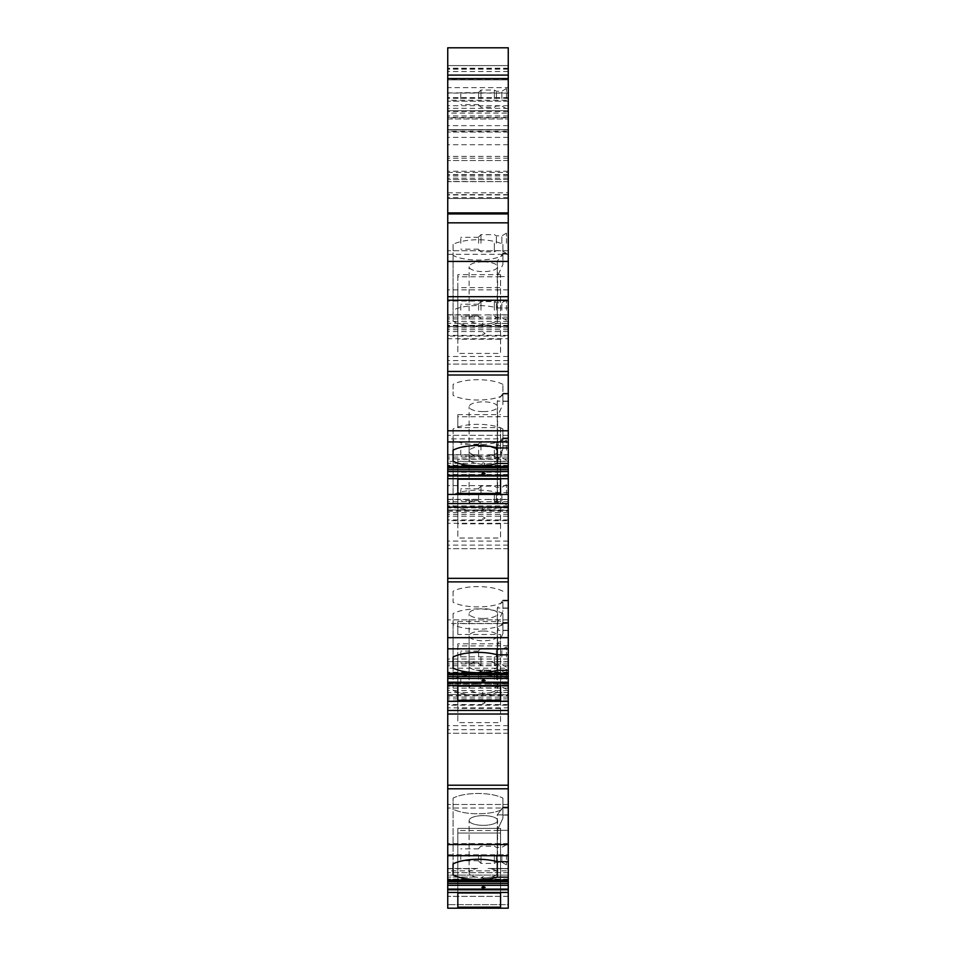 <?xml version="1.0" encoding="UTF-8"?>
<svg xmlns="http://www.w3.org/2000/svg" width="956" height="956" viewBox="0 0 956 956"><rect width="100%" height="100%" fill="white"/><g stroke="black" fill="none" stroke-linecap="round" stroke-linejoin="round"><path stroke-width="0.72" stroke-dasharray="4.78 3.58" d="M447.743 92.899L508.257 92.899L508.257 75.094L508.257 79.037L447.743 79.037L447.743 75.094L447.743 198.513L447.743 110.693L447.743 117.815L508.257 117.815L508.257 110.693L447.743 110.693L508.257 110.693L508.257 125.666L447.743 125.666M508.257 92.899L508.257 144.726L508.257 131.354L447.743 131.354M508.257 129.956L447.743 129.956L447.743 132.059L447.743 129.681L508.257 129.681L508.257 131.354M447.743 129.956L508.257 129.681L508.257 194.654L447.743 194.654M508.257 47.8L508.257 101.205L508.257 65.606L447.743 65.606L508.257 65.606L447.743 65.606L447.743 174.793L447.743 79.838L508.257 79.838L447.743 79.838L447.743 87.653L508.257 87.653L508.257 79.838L508.257 174.793L508.257 65.606L508.257 194.654M508.257 197.557L447.743 197.557L447.743 181.676L508.257 181.676L508.257 198.513L508.257 125.666M447.743 79.037L447.743 100.272L508.257 100.272L508.257 117.815M508.257 100.272L508.257 79.037M497.287 323.403A29.672 10.146 180 0 1 453.072 321.204L453.072 310.186A29.672 10.146 180 0 1 497.287 307.987L508.257 307.987L508.257 65.606L508.257 160.536L508.257 158.194L447.743 158.194L447.743 326.366L508.257 326.366L508.257 276.571L497.287 276.571L497.287 323.403L508.257 323.403M508.257 307.987L508.257 276.571M508.257 314.763L508.257 323.343L490.643 323.343L483.342 324.622L476.028 323.343A14.244 4.876 0 0 1 469.097 319.161A14.244 4.876 0 0 1 476.028 314.978L508.257 314.763L508.257 326.366M508.257 323.343L508.257 331.601L447.743 331.601L447.743 338.711L508.257 338.711L508.257 336.046L447.743 336.046M508.257 336.046L508.257 331.601M502.928 439.987A29.672 10.146 180 0 1 453.072 439.987L453.072 428.969A29.672 10.146 180 0 1 502.928 428.969L502.928 449.021L497.287 461.151L497.287 507.983A29.672 10.146 180 0 1 453.072 505.784L453.072 494.766A29.672 10.146 180 0 1 497.287 492.567L508.257 492.567L508.257 338.711M508.257 492.567L508.257 437.92L508.257 511.161L508.257 509.93L447.743 509.93L447.743 523.29L508.257 523.29L508.257 520.626L447.743 520.626M508.257 499.343L508.257 507.923L490.643 507.923L483.342 509.201L476.028 507.923A14.244 4.876 0 0 1 469.097 503.74A14.244 4.876 0 0 1 476.028 499.558L508.257 499.343L508.257 509.93M508.257 507.923L508.257 516.18L447.743 516.18M508.257 520.626L508.257 516.18M502.928 624.567A29.672 10.146 180 0 1 453.072 624.567L453.072 613.549A29.672 10.146 180 0 1 502.928 613.549L502.928 633.601L497.287 645.73L497.287 692.562A29.672 10.146 180 0 1 453.072 690.363L453.072 679.346A29.672 10.146 180 0 1 497.287 677.147L508.257 677.147L508.257 523.29M508.257 677.147L508.257 622.499L508.257 695.741L508.257 694.51L447.743 694.51L447.743 707.87L508.257 707.87L508.257 705.205L447.743 705.205M508.257 683.922L508.257 692.503L490.643 692.503L483.342 693.781L476.028 692.503A14.244 4.876 0 0 1 469.097 688.32A14.244 4.876 0 0 1 476.028 684.138L508.257 683.922L508.257 694.51M508.257 692.503L508.257 700.76L447.743 700.76M508.257 705.205L508.257 700.76M508.257 861.726L508.257 807.079L508.257 830.31L497.287 830.31L497.287 861.726L497.287 814.882L508.257 814.882L508.257 807.079L508.257 814.882L497.287 814.882L502.928 807.175L502.928 818.181L497.287 830.31L502.928 818.181L502.928 798.129L502.928 809.146A29.672 10.146 180 0 1 453.072 809.146L453.072 798.129A29.672 10.146 180 0 1 502.928 798.129A29.672 10.146 180 0 0 453.072 798.129L453.072 809.146A29.672 10.146 180 0 0 502.928 809.146L502.928 798.129L502.928 807.175L497.287 814.882L497.287 861.726L508.257 861.726L508.257 707.87M453.072 874.943L453.072 798.129L453.072 874.943A29.672 10.146 180 0 0 497.287 877.154L497.287 830.31L508.257 830.31L508.257 885.34L447.743 885.34L447.743 892.45L508.257 892.45L508.257 889.785L447.743 889.785M508.257 879.532L508.257 875.11L508.257 879.532L447.743 879.09L447.743 880.321L447.743 879.532L508.257 879.532M508.257 875.11L508.257 868.502L508.257 877.082L508.257 868.502L508.257 875.11L447.743 875.11L447.743 872.685L447.743 879.09L447.743 875.11L508.257 875.11M508.257 889.785L508.257 885.34M447.743 892.45L447.743 908.2L508.257 908.2L447.743 908.2L447.743 904.639L447.743 908.2L508.257 908.2L508.257 892.45M508.257 904.639L508.257 896.334L447.743 896.334L447.743 904.639L447.743 896.334L508.257 896.334L508.257 904.639L447.743 904.639L508.257 904.639M508.257 668.232L508.257 661.624L508.257 668.232L447.743 668.232L447.743 673.442L447.743 661.624L447.743 668.232M508.257 654.836L508.257 600.189L508.257 654.836M508.257 461.354L508.257 454.733L508.257 461.354L447.743 461.354L447.743 466.564L447.743 454.733L447.743 461.354M508.257 447.958L508.257 393.31L508.257 447.958M508.257 310.162L508.257 300.076L508.257 310.162M508.257 494.742L508.257 484.656L508.257 494.742M508.257 679.322L508.257 669.236L508.257 679.322M508.257 243.254L508.257 233.156L508.257 243.254M508.257 450.133L508.257 440.047L508.257 450.133M508.257 657.023L508.257 646.925L508.257 657.023M508.257 854.795L508.257 864.881L508.257 854.795L447.743 854.784L447.743 880.106L508.257 880.106M508.257 98.635L508.257 88.538L508.257 98.635M508.257 87.653L508.257 158.194M508.257 181.676L447.743 181.485L447.743 47.8M508.257 68.235L447.743 68.235L447.743 65.606L508.257 65.606L447.743 65.606L508.257 65.606L508.257 181.485M506.477 310.162L506.477 300.076L506.477 310.162M501.852 310.162L501.852 302.741L501.852 310.162M496.391 310.162L496.391 302.741L496.391 310.162M494.336 310.162L494.336 301.558L494.336 310.162M478.598 310.162L478.598 303.936L478.598 310.162M460.792 310.162L460.792 304.223L460.792 310.162M506.477 494.742L506.477 484.656L506.477 494.742M501.852 494.742L501.852 502.163L501.852 494.742M496.391 494.742L496.391 502.163L496.391 494.742M494.336 494.742L494.336 503.346L494.336 494.742M478.598 494.742L478.598 500.968L478.598 494.742M460.792 494.742L460.792 488.803L460.792 494.742M506.477 679.322L506.477 669.236L506.477 679.322M501.852 679.322L501.852 671.901L501.852 679.322M496.391 679.322L496.391 671.901L496.391 679.322M494.336 679.322L494.336 670.718L494.336 679.322M478.598 679.322L478.598 673.096L478.598 679.322M460.792 679.322L460.792 685.261L460.792 679.322M506.477 243.254L506.477 233.156L506.477 243.254M501.852 243.254L501.852 235.833L501.852 243.254M496.391 243.254L496.391 235.833L496.391 243.254M494.336 243.254L494.336 251.858L494.336 243.254M478.598 243.254L478.598 237.016L478.598 243.254M460.792 243.254L460.792 237.315L460.792 243.254M506.477 450.133L506.477 440.047L506.477 450.133M501.852 450.133L501.852 457.554L501.852 450.133M496.391 450.133L496.391 442.712L496.391 450.133M494.336 450.133L494.336 458.737L494.336 450.133M478.598 450.133L478.598 456.359L478.598 450.133M460.792 450.133L460.792 456.072L460.792 450.133M506.477 657.023L506.477 646.925L506.477 657.023M501.852 657.023L501.852 649.602L501.852 657.023M496.391 657.023L496.391 649.602L496.391 657.023M494.336 657.023L494.336 665.627L494.336 657.023M478.598 657.023L478.598 650.785L478.598 657.023M460.792 657.023L460.792 651.084L460.792 657.023M506.477 854.795L506.477 864.881L506.477 854.795M501.852 854.795L501.852 862.216L501.852 854.795M496.391 854.795L496.391 862.216L496.391 854.795M494.336 854.795L494.336 863.399L494.336 854.795M478.598 854.795L478.598 861.021L478.598 854.795M460.792 854.795L460.792 860.735L460.792 854.795M506.477 98.635L506.477 88.538L506.477 98.635M501.852 98.635L501.852 91.214L501.852 98.635M496.391 98.635L496.391 91.214L496.391 98.635M494.336 98.635L494.336 90.031L494.336 98.635M478.598 98.635L478.598 92.397L478.598 98.635M460.792 98.635L460.792 92.696L460.792 98.635M508.257 160.536L447.743 160.536L508.257 160.536M447.743 87.653L447.743 158.194M447.743 870.844L447.743 868.502L447.743 870.844L508.257 870.844L447.743 870.844M447.743 868.717L447.743 877.082L447.743 868.717L476.028 868.717A14.244 4.876 0 0 0 469.097 872.9A14.244 4.876 0 0 0 476.028 877.082L483.342 878.361L476.028 877.082A14.244 4.876 0 0 1 469.097 872.9A14.244 4.876 0 0 1 476.028 868.717L447.743 868.717M447.743 880.106L447.743 885.34M508.257 843.634L447.743 843.634L447.743 854.784M447.743 843.634L447.743 808.035L508.257 808.035M508.257 729.703L447.743 729.703L447.743 808.035M447.743 729.703L447.743 707.87M508.257 694.952L447.743 694.51M447.743 694.952L447.743 623.455L508.257 623.455L497.287 623.432L502.928 611.302L502.928 600.189L497.287 608.004L497.287 654.836L497.287 623.432M508.257 545.123L447.743 545.123L447.743 623.455M447.743 545.123L447.743 523.29M508.257 510.373L447.743 509.93M447.743 510.373L447.743 438.876L508.257 438.876M508.257 360.543L447.743 360.543L447.743 438.876M447.743 360.543L447.743 338.711M508.257 321.371L447.743 321.371L447.743 314.763L447.743 331.601M447.743 321.371L447.743 326.366M447.743 100.272L447.743 113.083L508.257 113.083M508.257 117.409L447.743 117.409L447.743 113.083M447.743 197.557L447.743 198.513L508.257 198.513L447.743 198.513L447.743 68.235M500.55 427.619L500.55 479.207L500.55 427.619L457.828 427.619L457.828 414.629L500.55 414.629M502.928 384.372A29.672 10.146 180 0 0 453.072 384.372L453.072 395.378A29.672 10.146 180 0 0 502.928 395.378L502.928 384.372L502.928 393.406L497.287 401.114L497.287 447.958L497.287 416.541L502.928 404.412L502.928 393.406M483.342 411.594A14.244 4.876 180 0 0 497.586 406.718A14.244 4.876 180 0 0 483.342 401.843A14.244 4.876 180 0 0 469.097 406.718A14.244 4.876 180 0 0 483.342 411.594M453.072 384.372L453.072 395.378M502.928 395.378L502.928 404.412M457.828 414.629L457.828 427.619M500.55 416.744L457.828 416.744M508.257 454.948L447.743 454.948M490.643 454.948A14.244 4.876 0 0 1 497.586 459.131A14.244 4.876 0 0 1 490.643 463.313L483.342 464.592C485.612 464.066 485.612 463.493 483.342 462.883C481.059 463.493 481.059 464.066 483.342 464.592L476.028 463.313A14.244 4.876 0 0 1 469.097 459.131A14.244 4.876 0 0 1 476.028 454.948M508.257 578.332L447.743 578.332M508.257 507.134L447.743 507.134M500.55 634.509L500.55 686.097L500.55 634.509L457.828 634.509L457.828 621.508L500.55 621.508M502.928 591.25A29.672 10.146 180 0 0 453.072 591.25L453.072 602.268A29.672 10.146 180 0 0 502.928 602.268L502.928 600.284M483.342 618.472A14.244 4.876 180 0 0 497.586 613.597A14.244 4.876 180 0 0 483.342 608.733A14.244 4.876 180 0 0 469.097 613.597A14.244 4.876 180 0 0 483.342 618.472M453.072 591.25L453.072 602.268M502.928 602.268L502.928 611.302M457.828 621.508L457.828 634.509M500.55 623.623L457.828 623.623M508.257 661.839L447.743 661.839M490.643 661.839A14.244 4.876 0 0 1 497.586 666.009A14.244 4.876 0 0 1 490.643 670.192L483.342 671.471C485.612 670.957 485.612 670.383 483.342 669.762C481.059 670.383 481.059 670.957 483.342 671.482L476.028 670.192A14.244 4.876 0 0 1 469.097 666.009A14.244 4.876 0 0 1 476.028 661.839M508.257 785.223L447.743 785.223M508.257 714.013L447.743 714.013M457.828 907.184L457.828 828.398L457.828 830.513L500.55 830.513L457.828 830.513L457.828 892.976L457.828 828.398L500.55 828.398L500.55 907.184L500.55 833.046L457.828 833.046L500.55 833.046L457.828 833.046L500.55 833.046L500.55 828.398L500.55 892.976L500.55 828.398L457.828 828.398L457.828 907.184L500.55 907.184M483.342 825.351A14.244 4.876 180 0 0 497.586 820.487A14.244 4.876 180 0 0 483.342 815.611A14.244 4.876 180 0 0 469.097 820.487A14.244 4.876 180 0 0 483.342 825.351A14.244 4.876 180 0 1 469.097 820.487A14.244 4.876 180 0 1 483.342 815.611A14.244 4.876 180 0 1 497.586 820.487A14.244 4.876 180 0 1 483.342 825.351M453.072 863.925A29.672 10.146 180 0 1 497.287 861.726M457.828 892.976L500.55 892.976M497.287 877.154L508.257 877.154M483.342 886.391C481.059 886.917 481.059 887.491 483.342 888.1C485.612 887.491 485.612 886.929 483.342 886.391M490.643 877.082L483.342 878.361L490.643 877.082A14.244 4.876 0 0 0 497.586 872.9A14.244 4.876 0 0 0 490.643 868.717A14.244 4.876 0 0 1 497.586 872.9A14.244 4.876 0 0 1 490.643 877.082L508.257 877.082L490.643 877.082M485.122 877.751C481.74 878.48 481.143 878.11 483.342 876.652C485.612 877.261 485.612 877.835 483.342 878.361C481.059 877.835 481.059 877.261 483.342 876.652L485.122 877.751M508.257 725.652L447.743 725.652M508.257 733.264L447.743 733.264L508.257 733.264M508.257 804.474L447.743 804.474L508.257 804.474M500.55 708.396L500.55 722.605L457.828 722.605L457.828 708.396L500.55 708.396L500.55 643.818L500.55 722.605M497.287 692.562L508.257 692.562M500.55 645.933L457.828 645.933L457.828 643.818L500.55 643.818M457.828 643.818L457.828 656.808L500.55 656.808M483.342 631.032A14.244 4.876 180 0 1 497.586 635.907A14.244 4.876 180 0 1 483.342 640.771A14.244 4.876 180 0 1 469.097 635.907A14.244 4.876 180 0 1 483.342 631.032M502.928 613.549L502.928 633.601M453.072 624.567L453.072 690.363M453.072 613.549L453.072 679.346M508.257 630.303L497.287 630.303L502.928 622.595M497.287 630.303L497.287 677.147M457.828 708.396L457.828 645.933M457.828 656.808L457.828 722.605M490.643 692.503A14.244 4.876 0 0 0 497.586 688.32A14.244 4.876 0 0 0 490.643 684.138L488.05 683.922M483.342 701.812C485.612 702.349 485.612 702.911 483.342 703.52C481.059 702.911 481.059 702.337 483.342 701.812M485.122 693.172C481.74 693.901 481.143 693.53 483.342 692.072L485.122 693.172M508.257 541.072L447.743 541.072M508.257 548.684L447.743 548.684L508.257 548.684M508.257 619.894L447.743 619.894L508.257 619.894M500.55 523.816L500.55 538.025L457.828 538.025L457.828 523.816L500.55 523.816L500.55 459.239L500.55 538.025M497.287 507.983L508.257 507.983M500.55 461.354L457.828 461.354L457.828 459.239L500.55 459.239M457.828 459.239L457.828 472.228L500.55 472.228M483.342 446.452A14.244 4.876 180 0 1 497.586 451.328A14.244 4.876 180 0 1 483.342 456.191A14.244 4.876 180 0 1 469.097 451.328A14.244 4.876 180 0 1 483.342 446.452M502.928 428.969L502.928 449.021M453.072 439.987L453.072 505.784M453.072 428.969L453.072 494.766M508.257 445.723L497.287 445.723L502.928 438.015M497.287 445.723L497.287 492.567M457.828 523.816L457.828 461.354M457.828 472.228L457.828 538.025M490.643 507.923A14.244 4.876 0 0 0 497.586 503.74A14.244 4.876 0 0 0 490.643 499.558L488.05 499.343M483.342 517.232C485.612 517.758 485.612 518.331 483.342 518.941C481.059 518.331 481.059 517.758 483.342 517.232M485.122 508.592C481.74 509.321 481.143 508.95 483.342 507.493L485.122 508.592M508.257 356.492L447.743 356.492M508.257 364.105L447.743 364.105L508.257 364.105M508.257 435.315L447.743 435.315L508.257 435.315M500.55 339.237L500.55 353.445L457.828 353.445L457.828 339.237L500.55 339.237L500.55 274.659L500.55 353.445M502.928 244.389L502.928 255.407A29.672 10.146 180 0 1 453.072 255.407L453.072 244.389A29.672 10.146 180 0 1 502.928 244.389L502.928 264.442L497.287 276.571M500.55 276.774L457.828 276.774L457.828 274.659L500.55 274.659M457.828 274.659L457.828 287.648L500.55 287.648M483.342 261.872A14.244 4.876 180 0 1 497.586 266.748A14.244 4.876 180 0 1 483.342 271.612A14.244 4.876 180 0 1 469.097 266.748A14.244 4.876 180 0 1 483.342 261.872M502.928 255.407L502.928 264.442M453.072 255.407L453.072 321.204M453.072 244.389L453.072 310.186M508.257 261.143L497.287 261.143L502.928 253.436M497.287 261.143L497.287 307.987M457.828 339.237L457.828 276.774M457.828 287.648L457.828 353.445M490.643 323.343A14.244 4.876 0 0 0 497.586 319.161A14.244 4.876 0 0 0 490.643 314.978L488.05 314.763M483.342 332.652C485.612 333.178 485.612 333.752 483.342 334.361C481.059 333.752 481.059 333.178 483.342 332.652M485.122 324.012C481.74 324.741 481.143 324.371 483.342 322.913L485.122 324.012M508.257 179.525L447.743 179.525L508.257 179.525M508.257 250.735L447.743 250.735L508.257 250.735M508.257 101.205L447.743 101.205L508.257 101.205M508.257 198.513L447.743 198.513L508.257 198.513M508.257 137.401L447.743 137.401M447.743 119.01L508.257 119.01L447.743 119.01M508.257 129.681L447.743 129.681M508.257 132.059L447.743 132.059L508.257 132.059M508.257 144.726L447.743 144.726M508.257 115.951L447.743 115.951M508.257 105.71L447.743 105.71M447.743 75.094L508.257 75.094M508.257 213.941L447.743 213.941M508.257 300.244L447.743 300.244M508.257 371.454L447.743 371.454M480.964 310.162L480.964 301.558L480.964 310.162M480.964 494.742L480.964 486.138L480.964 494.742M480.964 679.322L480.964 670.718L480.964 679.322M480.964 243.254L480.964 234.65L480.964 243.254M480.964 450.133L480.964 441.529L480.964 450.133M480.964 657.023L480.964 665.627L480.964 657.023M480.964 854.795L480.964 863.399L480.964 854.795M480.964 98.635L480.964 90.031L480.964 98.635M508.257 174.578L447.743 174.578M508.257 171.232L447.743 171.232M508.257 69.167L447.743 69.167M508.257 68.545L447.743 68.545M508.257 156.366L447.743 156.366M508.257 394.027L502.928 394.027M508.257 401.114L497.287 401.114M508.257 401.329L502.928 401.329M508.257 416.541L497.287 416.541M508.257 465.333L447.743 465.333M508.257 458.916L447.743 458.916M508.257 457.076L447.743 457.076M508.257 463.313L490.643 463.313M476.028 463.313L447.743 463.313M508.257 465.763L447.743 465.763M508.257 600.906L502.928 600.906M508.257 608.004L497.287 608.004M508.257 608.219L502.928 608.219M508.257 672.211L447.743 672.211M508.257 665.794L447.743 665.794M508.257 663.966L447.743 663.966M476.028 670.192L490.643 670.192M508.257 672.642L447.743 672.642M508.257 807.796L502.928 807.796L508.257 807.796M508.257 815.098L502.928 815.098L508.257 815.098M508.257 889.104L447.743 889.104M508.257 883.475L447.743 883.475M508.257 881.647L447.743 881.647M476.028 877.082L447.743 877.082L476.028 877.082M508.257 868.717L490.643 868.717L508.257 868.717M508.257 872.685L447.743 872.685L508.257 872.685M508.257 879.09L447.743 879.09L508.257 879.09M447.743 695.526L508.257 695.526M508.257 623.216L502.928 623.216M508.257 630.518L502.928 630.518M508.257 645.73L497.287 645.73M508.257 704.524L447.743 704.524M508.257 698.896L447.743 698.896M508.257 697.067L447.743 697.067M476.028 692.503L447.743 692.503M508.257 684.138L490.643 684.138M476.028 684.138L447.743 684.138M508.257 686.265L447.743 686.265M508.257 688.105L447.743 688.105M508.257 690.531L447.743 690.531M508.257 659.054L447.743 659.054M508.257 485.624L447.743 485.624M447.743 510.946L508.257 510.946M508.257 438.637L502.928 438.637M508.257 445.938L502.928 445.938M508.257 461.151L497.287 461.151M508.257 519.945L447.743 519.945M508.257 514.316L447.743 514.316M508.257 512.488L447.743 512.488M476.028 507.923L447.743 507.923M508.257 499.558L490.643 499.558M476.028 499.558L447.743 499.558M508.257 501.685L447.743 501.685M508.257 503.525L447.743 503.525M508.257 505.951L447.743 505.951M508.257 474.475L447.743 474.475M508.257 301.044L447.743 301.044M508.257 254.057L502.928 254.057M508.257 261.358L502.928 261.358M508.257 335.365L447.743 335.365M508.257 329.736L447.743 329.736M508.257 327.908L447.743 327.908M476.028 323.343L447.743 323.343M508.257 314.978L490.643 314.978M476.028 314.978L447.743 314.978M508.257 317.105L447.743 317.105M508.257 318.945L447.743 318.945M508.257 325.351L447.743 325.351M508.257 325.793L447.743 325.793M508.257 289.895L447.743 289.895M508.257 175.964L447.743 175.964M447.743 172.415L508.257 172.415M447.743 254.296L508.257 254.296M508.257 98.265L447.743 98.265M508.257 97.643L447.743 97.643M508.257 71.533L447.743 71.533M508.257 194.952L447.743 194.952M508.257 111.541L447.743 111.541M508.257 108.339L447.743 108.339M508.257 93.102L447.743 93.102M508.257 68.569L447.743 68.569M508.257 178.139L447.743 178.139M447.743 192.825L508.257 192.825M478.598 303.936L480.964 301.558L494.336 301.558L496.391 302.741L501.852 302.741L506.477 300.076L508.257 300.076M478.598 316.388L480.964 318.766L494.336 318.766L496.391 317.583L501.852 317.583L506.477 320.248L508.257 320.248M478.598 316.089L460.792 316.089M478.598 304.223L460.792 304.223M478.598 488.516L480.964 486.138L494.336 486.138L496.391 487.321L501.852 487.321L506.477 484.656L508.257 484.656M478.598 500.968L480.964 503.346L494.336 503.346L496.391 502.163L501.852 502.163L506.477 504.828L508.257 504.828M478.598 500.669L460.792 500.669M478.598 488.803L460.792 488.803M478.598 673.096L480.964 670.718L494.336 670.718L496.391 671.901L501.852 671.901L506.477 669.236L508.257 669.236M478.598 685.548L480.964 687.926L494.336 687.926L496.391 686.743L501.852 686.743L506.477 689.407L508.257 689.407M478.598 685.261L460.792 685.261M478.598 673.383L460.792 673.383M478.598 237.016L480.964 234.65L494.336 234.65L496.391 235.833L501.852 235.833L506.477 233.156L508.257 233.156M478.598 249.48L480.964 251.858L494.336 251.858L496.391 250.663L501.852 250.663L506.477 253.34L508.257 253.34L502.928 253.34M478.598 249.181L460.792 249.181M478.598 237.315L460.792 237.315M478.598 443.907L480.964 441.529L494.336 441.529L496.391 442.712L501.852 442.712L506.477 440.047L508.257 440.047M478.598 456.359L480.964 458.737L494.336 458.737L496.391 457.554L501.852 457.554L506.477 460.218L508.257 460.218M478.598 456.072L460.792 456.072M478.598 444.205L460.792 444.205M478.598 650.785L480.964 648.419L494.336 648.419L496.391 649.602L501.852 649.602L506.477 646.925L508.257 646.925M478.598 663.249L480.964 665.627L494.336 665.627L496.391 664.432L501.852 664.432L506.477 667.109L508.257 667.109M478.598 662.95L460.792 662.95M478.598 651.084L460.792 651.084M478.598 848.57L480.964 846.191L494.336 846.191L496.391 847.375L501.852 847.375L506.477 844.71L508.257 844.71M478.598 861.021L480.964 863.399L494.336 863.399L496.391 862.216L501.852 862.216L506.477 864.881L508.257 864.881M478.598 860.735L460.792 860.735M478.598 848.856L460.792 848.856M478.598 92.397L480.964 90.031L494.336 90.031L496.391 91.214L501.852 91.214L506.477 88.538L508.257 88.538M478.598 104.861L480.964 107.239L494.336 107.239L496.391 106.044L501.852 106.044L506.477 108.721L508.257 108.721M478.598 104.562L460.792 104.562M478.598 92.696L460.792 92.696M508.257 174.793L447.743 174.793M502.928 393.31L508.257 393.31M497.586 459.131L497.586 406.718M469.097 459.131L469.097 406.718M447.743 454.733L478.633 454.733M488.05 454.733L508.257 454.733M502.928 600.189L508.257 600.189M497.586 666.009L497.586 613.597M469.097 666.009L469.097 613.597M447.743 661.624L478.633 661.624M488.05 661.624L508.257 661.624M502.928 807.079L508.257 807.079L502.928 807.079M447.743 868.502L478.633 868.502L447.743 868.502M488.05 868.502L508.257 868.502L488.05 868.502M447.743 880.321L508.257 880.321M469.097 872.9L469.097 820.487L469.097 872.9M497.586 872.9L497.586 820.487L497.586 872.9M502.928 622.499L508.257 622.499M497.586 688.32L497.586 635.907M469.097 688.32L469.097 635.907M447.743 683.922L478.633 683.922M447.743 695.741L508.257 695.741M502.928 437.92L508.257 437.92M497.586 503.74L497.586 451.328M469.097 503.74L469.097 451.328M447.743 499.343L478.633 499.343M447.743 511.161L508.257 511.161M497.586 319.161L497.586 266.748M469.097 319.161L469.097 266.748M447.743 314.763L478.633 314.763M447.743 326.582L508.257 326.582"/><path stroke-width="1.43" d="M508.257 441.935L447.743 441.935L447.743 261.418L508.257 261.418L508.257 467.878L447.743 467.878L447.743 466.564L508.257 466.564M508.257 261.418L508.257 47.8L447.743 47.8L447.743 75.094L508.257 75.094M508.257 892.45L508.257 908.2L447.743 908.2L447.743 892.45L508.257 892.45L508.257 889.104L447.743 889.104L447.743 880.321L508.257 880.321L508.257 881.647L447.743 881.647M508.257 881.647L508.257 889.104M508.257 877.154L508.257 861.726L497.287 861.726A29.672 10.146 180 0 0 453.072 863.925L453.072 874.943A29.672 10.146 180 0 0 497.287 877.154L508.257 877.154L508.257 880.321M508.257 670.264L508.257 654.836L497.287 654.836A29.672 10.146 180 0 0 453.072 657.047L453.072 668.053A29.672 10.146 180 0 0 497.287 670.264L508.257 670.264L508.257 861.726M508.257 467.878L508.257 654.836M447.743 441.935L447.743 466.564M508.257 471.571L447.743 471.571L447.743 467.878M447.743 471.571L447.743 503.573L508.257 503.573M508.257 581.893L447.743 581.893L447.743 503.573M447.743 581.893L447.743 673.442L508.257 673.442M508.257 678.461L447.743 678.461L447.743 673.442M447.743 678.461L447.743 710.451L508.257 710.451M508.257 788.784L447.743 788.784L447.743 710.451M447.743 788.784L447.743 880.321M508.257 889.785L447.743 889.785L447.743 889.104M447.743 889.785L447.743 892.45M447.743 261.418L447.743 75.094M508.257 371.454L447.743 371.454M508.257 494.431L447.743 494.431M500.55 493.416L500.55 479.207L457.828 479.207L457.828 493.416L500.55 493.416L500.55 479.207M453.072 450.168L453.072 461.174L453.072 450.168A29.672 10.146 180 0 1 497.287 447.958L508.257 447.958M453.072 461.174A29.672 10.146 180 0 0 497.287 463.385L508.257 463.385M497.287 447.958L497.287 463.385M457.828 493.416L457.828 479.207M485.122 473.638C481.74 474.403 481.143 474.068 483.342 472.623L485.122 473.638M508.257 578.332L447.743 578.332M447.743 507.134L508.257 507.134M508.257 701.31L447.743 701.31M500.55 700.306L500.55 686.097L457.828 686.097L457.828 700.306L500.55 700.306L500.55 686.097M453.072 657.047L453.072 668.053M497.287 654.836L497.287 670.264M457.828 700.306L457.828 686.097M485.122 680.529C481.74 681.281 481.143 680.947 483.342 679.513L485.122 680.529M508.257 785.223L447.743 785.223M447.743 714.013L508.257 714.013M500.55 907.184L500.55 892.976L457.828 892.976L457.828 907.184L500.55 907.184L500.55 892.976M453.072 863.925L453.072 874.943M497.287 861.726L497.287 877.154M447.743 47.8L508.257 47.8M447.743 213.941L508.257 213.941M457.828 907.184L457.828 892.976M485.122 887.407C481.74 888.172 481.143 887.825 483.342 886.391L485.122 887.407M447.743 300.244L508.257 300.244M508.257 375.015L447.743 375.015M508.257 430.786L447.743 430.786M447.743 296.683L508.257 296.683M447.743 478.681L508.257 478.681M447.743 466.349L508.257 466.349M508.257 469.707L447.743 469.707M508.257 475.335L447.743 475.335M508.257 476.016L447.743 476.016M508.257 637.676L447.743 637.676M508.257 648.825L447.743 648.825M447.743 685.572L508.257 685.572M447.743 673.227L508.257 673.227M508.257 674.757L447.743 674.757M508.257 676.597L447.743 676.597M508.257 682.214L447.743 682.214M508.257 682.895L447.743 682.895M508.257 844.554L447.743 844.554M508.257 855.704L447.743 855.704M447.743 880.106L508.257 880.106M447.743 78.571L508.257 78.571M508.257 212.901L447.743 212.901M447.743 222.844L508.257 222.844M508.257 883.475L447.743 883.475M508.257 885.34L447.743 885.34"/></g></svg>
